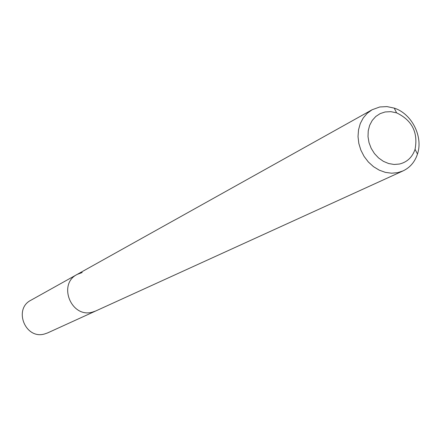 <?xml version="1.0" encoding="UTF-8"?>
<svg xmlns="http://www.w3.org/2000/svg" width="441" height="441" viewBox="0 0 441 441"><rect width="100%" height="100%" fill="white"/><g stroke="black" fill="none" stroke-linecap="round" stroke-linejoin="round"><path stroke-width="0.66" d="M385.142 111.964L390.842 111.656L396.602 112.857C412.07 120.299 418.222 132.46 415.058 149.328C412.329 157.277 407.104 162.183 399.392 164.052L394.067 164.465L388.642 163.545L383.383 161.334L378.56 157.939L374.426 153.529L371.184 148.33L369.012 142.608L368.014 136.66L368.235 130.784L369.668 125.277L372.237 120.426L375.798 116.468L380.175 113.602L385.142 111.964M379.784 106.97L386.972 106.595L394.237 108.117C411.756 113.64 423.404 136.66 417.473 154.047C414.876 161.924 410.069 167.547 403.052 170.899L397.732 172.651L391.619 173.208L385.368 172.37L379.232 170.154L373.488 166.659L368.373 162.023L364.112 156.445L360.881 150.16L358.825 143.441L358.026 136.578L358.522 129.852L360.28 123.563L363.224 117.968L367.226 113.298L372.11 109.754L379.784 106.97M403.052 170.899L95.675 311.004L92.18 312.195C71.128 318.198 57.584 284.065 77.158 274.418L82.197 272.51M95.675 311.004L92.18 312.195C71.128 318.198 57.584 284.065 77.158 274.418L30.942 300.222C13.18 308.992 25.253 339.531 44.337 334.041L47.507 332.961L95.675 311.004M396.602 112.857L394.237 108.117M415.058 149.328L417.473 154.047M372.11 109.754L77.158 274.418"/></g></svg>
